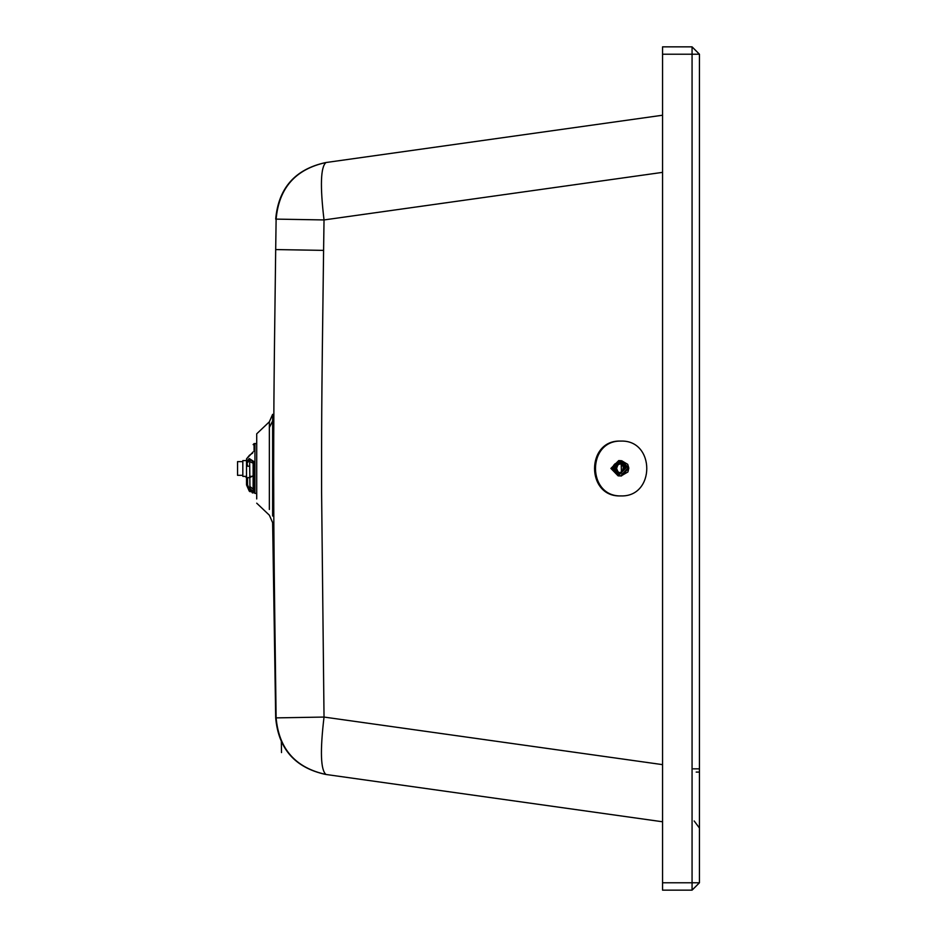 <?xml version="1.0" encoding="UTF-8"?>
<svg xmlns="http://www.w3.org/2000/svg" width="937" height="937" viewBox="0 0 937 937"><rect width="100%" height="100%" fill="white"/><g stroke="black" fill="none" stroke-linecap="round" stroke-linejoin="round"><path stroke-width="1.41" d="M621.582 441.093C586.785 439.582 586.785 497.418 621.582 495.907M620.669 495.907C585.859 497.418 585.859 439.582 620.669 441.093C655.478 439.582 655.478 497.418 620.669 495.907M275.689 249.57L276.122 219.117L324.026 219.937L323.593 250.378C321.309 420.444 321.602 429.954 321.59 491.948L324.026 717.063L276.122 717.883C273.557 533.294 273.862 527.812 273.663 472.107C273.791 419.132 273.569 407.536 275.689 249.57L323.593 250.378M662.553 115.228L326.017 162.523C320.653 166.798 319.997 185.936 324.026 219.937L662.553 172.361M276.122 219.117L276.122 219.117C278.886 188.021 295.518 169.164 326.017 162.523M269.352 509.47L269.352 427.53L272.632 420.971L272.632 414.341L272.632 516.029M276.239 717.883L276.122 717.883C278.886 748.979 295.518 767.836 326.017 774.477L662.553 821.772M326.135 774.489L326.017 774.477C320.653 770.202 319.997 751.064 324.026 717.063L662.553 764.639M662.553 882.771L662.553 890.15L692.068 890.15L699.447 882.771L699.447 54.229L662.553 54.229L662.553 882.771L692.068 882.771L692.068 46.85L699.447 54.229M692.068 46.85L662.553 46.85L662.553 54.229M699.447 768.832L693.345 768.832M696.191 772.088L699.447 772.088M694.176 820.976L699.447 828.05M269.352 427.53L269.352 421.814L256.715 433.819L256.715 498.929M249.968 490.367L247.567 484.897L246.513 484.897L249.254 491.14L249.968 490.367L249.675 462.62L249.968 461.742L253.131 463.183L253.131 461.941L253.131 491.597L249.968 490.367L253.131 491.597L253.131 489.126L249.968 486.514L253.131 489.126L253.131 491.597L254.079 492.616L254.079 461.648L253.131 461.941L249.254 458.568L254.079 461.648M249.675 466.204L247.567 466.204L246.513 458.896L253.131 451.903C253.131 442.299 253.131 442.299 253.131 451.903L249.968 455.253M247.567 466.204L246.513 465.174L246.513 477.835L249.675 477.589M249.675 476.383L253.131 476.383L253.131 489.126M252.088 491.878L252.838 491.925M253.131 451.903L246.513 458.896L246.513 460.266M246.513 462.433L246.513 465.174L246.513 461.636L249.254 458.568M253.365 475.574L249.675 477.706M249.91 491.679L246.513 484.897L246.513 477.835M249.254 491.14L254.079 492.616M253.025 492.967L252.24 492.827M246.513 484.979L254.946 493.412L256.715 493.412M256.715 443.552L254.079 443.599L253.131 444.642M246.513 477.706L245.201 476.383M246.513 460.571L242.824 460.571L242.824 476.383L246.513 476.383M242.824 461.625L237.553 461.625L237.553 475.328L242.824 475.328M621.02 475.973L627.919 471.967L628.832 468.125L627.72 464.33L621.606 460.699L628.797 468.125L621.477 475.973L620.552 475.937M616.534 467.75L613.442 467.633L612.985 466.907L614.754 464.026L617.834 462.737L621.079 463.546L623.398 466.614L622.531 471.522L620.271 473.29L618.115 473.7L613.794 471.346L612.845 468.617L613.442 467.633M616.944 466.275L613.852 466.157M617.788 464.998L614.695 464.881M618.982 464.049L615.89 463.932M619.287 472.775L616.195 472.658M618.045 471.932L614.953 471.803M616.569 469.179L613.477 469.062M617.108 470.725L614.016 470.597M620.704 473.138L618.033 471.85L616.558 468.465L617.858 464.998L620.458 463.569M618.713 460.582L610.901 468.43L618.127 475.855L625.939 468.008L618.713 460.582L620.704 460.664L627.919 468.09L620.599 475.937L618.127 475.855M611.756 468.395L618.057 461.625L624.71 468.031L618.397 474.801L611.756 468.395M618.244 463.827L615.152 463.71M615.386 472.88L616.066 472.635M614.11 471.756L617.202 471.873M617.846 464.143L616.089 467.024L616.897 471.475M616.593 469.285L613.501 469.168M613.454 467.528L616.546 467.645M613.899 466.064L616.991 466.181M617.858 464.928L614.766 464.799M615.972 463.885L619.064 464.002M620.399 463.522L617.307 463.405M620.493 463.499L617.401 463.382M618.912 463.358L620.142 463.405M620.353 463.803L621.489 463.85M621.594 464.693L622.543 464.729M621.688 472.541L620.575 472.494M620.329 473.068L619.158 473.021M616.101 472.611L619.205 472.74M617.963 471.85L614.871 471.733M613.969 470.515L617.061 470.632M619.298 463.253L619.052 464.073M619.275 472.716L619.556 473.513M618.045 471.85L618.069 472.705M627.708 470.105L627.825 467.048M692.068 890.15L692.068 882.771L699.447 882.771M247.567 484.897L247.567 477.589M249.968 461.742L249.968 459.821L247.567 462.55M254.079 451.165L254.079 443.599M254.946 493.412L254.946 443.552M621.196 463.487L621.442 473.173M616.159 469.929L613.067 469.812M612.985 466.907L616.089 467.024M613.126 466.415L616.23 466.532M613.641 465.326L616.745 465.443M613.934 464.904L617.026 465.021M613.231 470.292L616.335 470.409M612.845 468.617L615.949 468.734M612.833 468.102L615.937 468.231M325.455 774.395C295.073 767.731 278.476 748.897 275.689 717.906L272.632 522.659L269.352 515.186L256.715 503.181M275.689 219.094C278.488 188.091 295.085 169.257 325.49 162.605M281.334 741.097L281.51 752.575M269.352 421.814L272.632 414.341M246.513 461.636L246.513 458.896L249.523 455.206L252.65 453.086"/></g></svg>
